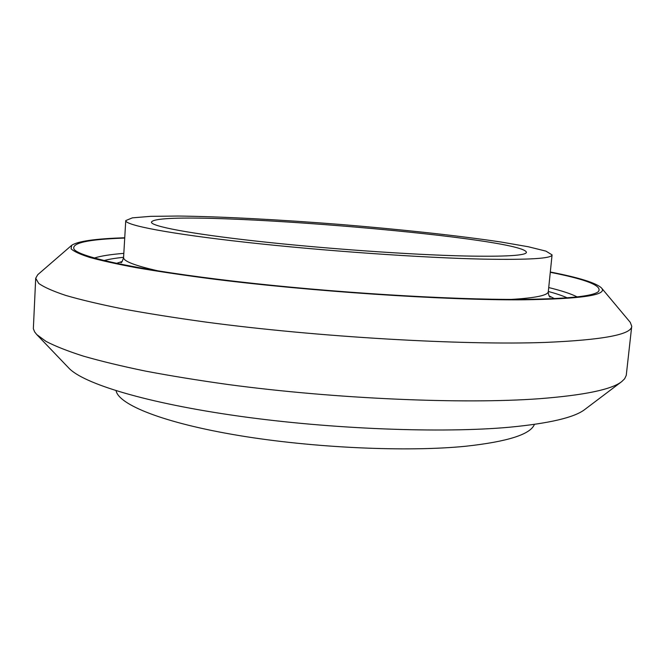 <?xml version="1.0" encoding="UTF-8"?>
<svg xmlns="http://www.w3.org/2000/svg" width="665" height="665" viewBox="0 0 665 665"><rect width="100%" height="100%" fill="white"/><g stroke="black" fill="none" stroke-linecap="round" stroke-linejoin="round"><path stroke-width="1" d="M124.737 237.771C95.344 238.702 77.664 241.22 71.687 245.327L37.764 274.678L35.702 278.253L38.711 283.406C43.923 287.147 52.934 291.154 65.727 295.418C80.773 299.79 99.634 304.262 122.327 308.834C147.09 313.39 174.928 317.812 205.851 322.084C317.629 337.047 462.674 345.418 545.167 342.425C602.798 339.973 631.65 334.57 631.733 326.207L630.262 322.35L601.468 287.953C596.231 282.949 579.173 277.629 550.312 272.01M35.702 278.253L33.35 328.676L34.597 331.827L36.741 334.553L46.043 341.394C55.17 346.166 67.589 351.07 83.291 356.099C100.872 361.162 121.529 366.141 145.261 371.053C170.597 375.858 198.203 380.338 228.062 384.511C335.202 398.9 463.447 404.32 539.406 398.709C584.352 395.201 611.783 389.507 621.7 381.619L624.643 378.784L626.255 375.368L631.733 326.207M71.687 245.327L71.088 248.776C73.674 251.362 79.842 254.23 89.592 257.372C101.471 260.647 117.048 264.088 136.308 267.687C157.605 271.337 181.977 274.969 209.425 278.577C308.951 291.312 444.386 300.331 522.083 299.815C581.617 299.026 608.084 295.077 601.468 287.953M124.721 238.062C87.547 239.325 70.698 243.124 74.172 249.45C80.897 257.53 139.583 270.248 235.368 281.37C330.954 292.492 449.349 299.815 519.988 299.408C566.713 298.976 592.839 296.382 598.359 291.627C602.798 285.933 586.771 279.491 550.279 272.301M483.679 259.134C529.091 259.924 551.884 258.51 552.066 254.878L545.932 251.121L528.218 246.74L501.111 242.035C458.343 235.618 399.823 229.317 339.973 224.421C280.123 219.691 221.345 216.549 178.104 216.042L150.589 216.349L132.401 217.846L125.752 220.581C124.904 225.136 168.569 233.714 245.909 242.293C323.049 250.863 422.832 257.854 483.679 259.134M464.403 255.983C505.458 256.781 526.14 255.56 526.439 252.309C523.264 236.715 157.081 207.247 151.454 222.143C150.764 226.175 189.4 233.689 256.673 241.154C323.772 248.61 410.43 254.745 464.403 255.983M116.076 390.721C118.769 404.777 163.64 422.948 238.319 435.425C312.824 447.902 407.08 452.158 465.849 446.232C507.711 441.643 530.57 434.361 534.411 424.386M36.741 334.553L68.728 367.978C83.142 383.614 146.001 403.065 238.91 416.14C331.669 429.208 441.851 433.364 509.398 427.229C549.415 423.406 574.543 417.495 584.776 409.499L621.7 381.619M577.095 296.889C571.144 293.839 561.684 290.73 548.725 287.554M123.823 253.365C110.515 254.429 100.681 255.983 94.322 258.045M548.326 291.461C556.231 293.614 562.507 295.734 567.145 297.829M103.989 260.564C108.902 259.234 115.436 258.145 123.59 257.288M549.074 295.85L554.386 298.61M116.466 263.373L122.144 261.503M158.869 271.054C134.929 265.684 123.166 261.129 123.582 257.397L125.752 220.581M552.066 254.878L548.317 291.569C548.135 295.327 535.79 297.937 511.294 299.408M120.964 262.7C121.62 262.875 122.493 261.104 123.582 257.397M548.317 291.569C548.293 294.096 548.874 295.983 550.055 297.222"/></g></svg>
